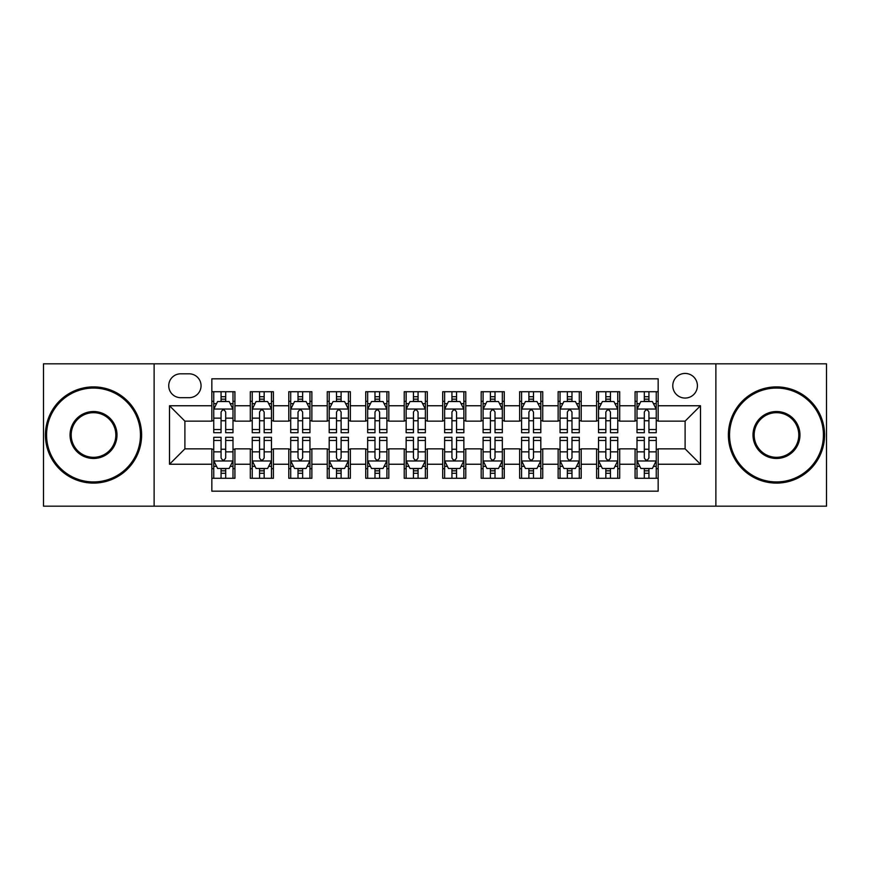 <?xml version="1.0" encoding="UTF-8"?>
<svg xmlns="http://www.w3.org/2000/svg" width="870" height="870" viewBox="0 0 870 870"><rect width="100%" height="100%" fill="white"/><g stroke="black" fill="none" stroke-linecap="round" stroke-linejoin="round"><path stroke-width="1.3" d="M685.103 373.437A12.31 12.31 0 0 0 672.782 385.747A12.31 12.31 0 0 0 685.103 398.058A12.31 12.31 0 0 0 697.414 385.747A12.31 12.31 0 0 0 685.103 373.437M715.879 506.177L826.5 506.177L826.5 363.823L715.879 363.823L715.879 506.177L154.12 506.177L154.12 363.823L43.5 363.823L43.5 506.177L154.12 506.177M658.166 391.717L635.078 391.717L635.078 405.757L619.69 405.757L619.69 421.145L635.078 421.145L635.078 405.757M619.69 405.757L619.69 391.717L596.602 391.717L596.602 405.757L581.214 405.757L581.214 421.145L596.602 421.145L596.602 405.757M581.214 405.757L581.214 391.717L558.127 391.717L558.127 405.757L542.739 405.757L542.739 421.145L558.127 421.145L558.127 405.757M542.739 405.757L542.739 391.717L519.651 391.717L519.651 405.757L504.263 405.757L504.263 421.145L519.651 421.145L519.651 405.757M504.263 405.757L504.263 391.717L481.175 391.717L481.175 405.757L465.776 405.757L465.776 421.145L481.175 421.145L481.175 405.757M465.776 405.757L465.776 391.717L442.699 391.717L442.699 405.757L427.3 405.757L427.3 421.145L442.699 421.145L442.699 405.757M427.3 405.757L427.3 391.717L404.224 391.717L404.224 405.757L388.825 405.757L388.825 421.145L404.224 421.145L404.224 405.757M388.825 405.757L388.825 391.717L365.737 391.717L365.737 405.757L350.349 405.757L350.349 421.145L365.737 421.145L365.737 405.757M350.349 405.757L350.349 391.717L327.261 391.717L327.261 405.757L311.873 405.757L311.873 421.145L327.261 421.145L327.261 405.757M311.873 405.757L311.873 391.717L288.786 391.717L288.786 405.757L273.397 405.757L273.397 421.145L288.786 421.145L288.786 405.757M273.397 405.757L273.397 391.717L250.31 391.717L250.31 421.145L234.922 421.145L234.922 391.717L211.834 391.717M211.834 478.282L234.922 478.282L234.922 448.855L250.31 448.855L250.31 478.282L273.397 478.282L273.397 448.855L288.786 448.855L288.786 464.243L273.397 464.243M288.786 464.243L288.786 478.282L311.873 478.282L311.873 448.855L327.261 448.855L327.261 464.243L311.873 464.243M327.261 464.243L327.261 478.282L350.349 478.282L350.349 448.855L365.737 448.855L365.737 464.243L350.349 464.243M365.737 464.243L365.737 478.282L388.825 478.282L388.825 448.855L404.224 448.855L404.224 464.243L388.825 464.243M404.224 464.243L404.224 478.282L427.3 478.282L427.3 448.855L442.699 448.855L442.699 464.243L427.3 464.243M442.699 464.243L442.699 478.282L465.776 478.282L465.776 448.855L481.175 448.855L481.175 464.243L465.776 464.243M481.175 464.243L481.175 478.282L504.263 478.282L504.263 448.855L519.651 448.855L519.651 464.243L504.263 464.243M519.651 464.243L519.651 478.282L542.739 478.282L542.739 448.855L558.127 448.855L558.127 464.243L542.739 464.243M558.127 464.243L558.127 478.282L581.214 478.282L581.214 448.855L596.602 448.855L596.602 464.243L581.214 464.243M596.602 464.243L596.602 478.282L619.69 478.282L619.69 448.855L635.078 448.855L635.078 464.243L619.69 464.243M180.666 397.677L189.138 397.677A11.93 11.93 0 0 0 201.057 385.747A11.93 11.93 0 0 0 189.138 373.817L180.666 373.817A11.93 11.93 0 0 0 168.736 385.747A11.93 11.93 0 0 0 180.666 397.677M715.879 363.823L154.12 363.823M658.166 405.757L658.166 378.82L211.834 378.82L211.834 421.145L184.897 421.145L184.897 448.855L211.834 448.855L211.834 491.18L658.166 491.18L658.166 448.855L685.103 448.855L685.103 421.145L658.166 421.145L658.166 405.757L700.491 405.757L700.491 464.243L658.166 464.243M211.834 464.243L169.509 464.243L169.509 405.757L211.834 405.757M635.078 464.243L635.078 478.282L658.166 478.282M211.834 401.331L213.759 401.331M221.067 401.331L225.689 401.331M232.997 401.331L234.922 401.331M211.834 420.765L213.759 420.765M221.067 420.765L225.689 420.765M232.997 420.765L234.922 420.765M211.834 449.235L213.759 449.235M221.067 449.235L225.689 449.235M232.997 449.235L234.922 449.235M211.834 468.669L213.759 468.669M221.067 468.669L225.689 468.669M232.997 468.669L234.922 468.669M250.31 420.765L252.235 420.765M259.543 420.765L264.165 420.765M271.473 420.765L273.397 420.765M250.31 401.331L252.235 401.331M259.543 401.331L264.165 401.331M271.473 401.331L273.397 401.331M250.31 449.235L252.235 449.235M259.543 449.235L264.165 449.235M271.473 449.235L273.397 449.235M250.31 468.669L252.235 468.669M259.543 468.669L264.165 468.669M271.473 468.669L273.397 468.669M288.786 449.235L290.71 449.235M298.019 449.235L302.64 449.235M309.948 449.235L311.873 449.235M288.786 468.669L290.71 468.669M298.019 468.669L302.64 468.669M309.948 468.669L311.873 468.669M288.786 401.331L290.71 401.331M298.019 401.331L302.64 401.331M309.948 401.331L311.873 401.331M288.786 420.765L290.71 420.765M298.019 420.765L302.64 420.765M309.948 420.765L311.873 420.765M327.261 449.235L329.186 449.235M336.505 449.235L341.116 449.235M348.424 449.235L350.349 449.235M327.261 468.669L329.186 468.669M336.505 468.669L341.116 468.669M348.424 468.669L350.349 468.669M327.261 401.331L329.186 401.331M336.505 401.331L341.116 401.331M348.424 401.331L350.349 401.331M327.261 420.765L329.186 420.765M336.505 420.765L341.116 420.765M348.424 420.765L350.349 420.765M365.737 449.235L367.662 449.235M374.981 449.235L379.592 449.235M386.9 449.235L388.825 449.235M365.737 468.669L367.662 468.669M374.981 468.669L379.592 468.669M386.9 468.669L388.825 468.669M365.737 401.331L367.662 401.331M374.981 401.331L379.592 401.331M386.9 401.331L388.825 401.331M365.737 420.765L367.662 420.765M374.981 420.765L379.592 420.765M386.9 420.765L388.825 420.765M404.224 449.235L406.138 449.235M413.457 449.235L418.068 449.235M425.376 449.235L427.3 449.235M404.224 468.669L406.138 468.669M413.457 468.669L418.068 468.669M425.376 468.669L427.3 468.669M404.224 401.331L406.138 401.331M413.457 401.331L418.068 401.331M425.376 401.331L427.3 401.331M404.224 420.765L406.138 420.765M413.457 420.765L418.068 420.765M425.376 420.765L427.3 420.765M442.699 449.235L444.624 449.235M451.932 449.235L456.543 449.235M463.862 449.235L465.776 449.235M442.699 468.669L444.624 468.669M451.932 468.669L456.543 468.669M463.862 468.669L465.776 468.669M442.699 401.331L444.624 401.331M451.932 401.331L456.543 401.331M463.862 401.331L465.776 401.331M442.699 420.765L444.624 420.765M451.932 420.765L456.543 420.765M463.862 420.765L465.776 420.765M481.175 449.235L483.1 449.235M490.408 449.235L495.019 449.235M502.338 449.235L504.263 449.235M481.175 468.669L483.1 468.669M490.408 468.669L495.019 468.669M502.338 468.669L504.263 468.669M481.175 401.331L483.1 401.331M490.408 401.331L495.019 401.331M502.338 401.331L504.263 401.331M481.175 420.765L483.1 420.765M490.408 420.765L495.019 420.765M502.338 420.765L504.263 420.765M519.651 449.235L521.576 449.235M528.884 449.235L533.495 449.235M540.814 449.235L542.739 449.235M519.651 468.669L521.576 468.669M528.884 468.669L533.495 468.669M540.814 468.669L542.739 468.669M519.651 401.331L521.576 401.331M528.884 401.331L533.495 401.331M540.814 401.331L542.739 401.331M519.651 420.765L521.576 420.765M528.884 420.765L533.495 420.765M540.814 420.765L542.739 420.765M558.127 449.235L560.052 449.235M567.36 449.235L571.981 449.235M579.289 449.235L581.214 449.235M558.127 468.669L560.052 468.669M567.36 468.669L571.981 468.669M579.289 468.669L581.214 468.669M558.127 401.331L560.052 401.331M567.36 401.331L571.981 401.331M579.289 401.331L581.214 401.331M558.127 420.765L560.052 420.765M567.36 420.765L571.981 420.765M579.289 420.765L581.214 420.765M596.602 449.235L598.527 449.235M605.835 449.235L610.457 449.235M617.765 449.235L619.69 449.235M596.602 468.669L598.527 468.669M605.835 468.669L610.457 468.669M617.765 468.669L619.69 468.669M596.602 401.331L598.527 401.331M605.835 401.331L610.457 401.331M617.765 401.331L619.69 401.331M596.602 420.765L598.527 420.765M605.835 420.765L610.457 420.765M617.765 420.765L619.69 420.765M635.078 449.235L637.003 449.235M644.311 449.235L648.933 449.235M656.241 449.235L658.166 449.235M635.078 468.669L637.003 468.669M644.311 468.669L648.933 468.669M656.241 468.669L658.166 468.669M635.078 401.331L637.003 401.331M644.311 401.331L648.933 401.331M656.241 401.331L658.166 401.331M635.078 420.765L637.003 420.765M644.311 420.765L648.933 420.765M656.241 420.765L658.166 420.765M184.897 421.145L169.509 405.757M184.897 448.855L169.509 464.243M700.491 405.757L685.103 421.145M700.491 464.243L685.103 448.855M225.689 396.72L221.067 396.72M232.997 429.552L225.689 429.552L225.689 432.694L232.997 432.694L232.997 409.215L229.147 401.527L217.609 401.527L213.759 409.215L213.759 432.694L221.067 432.694L221.067 429.552L213.759 429.552M213.759 409.215L213.759 391.717M232.997 409.215L232.997 391.717M221.067 401.527L221.067 391.717M225.689 391.717L225.689 401.527M225.689 429.552L225.689 412.108C224.145 409.139 222.611 409.139 221.067 412.108L221.067 429.552M221.067 473.28L225.689 473.28M213.759 440.448L221.067 440.448L221.067 437.305L213.759 437.305L213.759 460.785L217.609 468.473L229.147 468.473L232.997 460.785L232.997 437.305L225.689 437.305L225.689 440.448L232.997 440.448M232.997 460.785L232.997 478.282M213.759 460.785L213.759 478.282M225.689 468.473L225.689 478.282M221.067 478.282L221.067 468.473M221.067 440.448L221.067 457.892C222.611 460.861 224.145 460.861 225.689 457.892L225.689 440.448M93.525 388.063A46.936 46.936 0 0 0 46.578 435A46.936 46.936 0 0 0 93.525 481.936A46.936 46.936 0 0 0 140.461 435A46.936 46.936 0 0 0 93.525 388.063M93.525 483.1A48.1 48.1 0 0 1 45.425 435A48.1 48.1 0 0 1 93.525 386.9A48.1 48.1 0 0 1 141.614 435A48.1 48.1 0 0 1 93.525 483.1M93.525 411.532A23.468 23.468 0 0 1 116.993 435A23.468 23.468 0 0 1 93.525 458.468A23.468 23.468 0 0 1 70.046 435A23.468 23.468 0 0 1 93.525 411.532M93.525 457.315A22.315 22.315 0 0 0 115.84 435A22.315 22.315 0 0 0 93.525 412.685A22.315 22.315 0 0 0 71.199 435A22.315 22.315 0 0 0 93.525 457.315M776.475 388.063A46.936 46.936 0 0 0 729.538 435A46.936 46.936 0 0 0 776.475 481.936A46.936 46.936 0 0 0 823.422 435A46.936 46.936 0 0 0 776.475 388.063M776.475 483.1A48.1 48.1 0 0 1 728.386 435A48.1 48.1 0 0 1 776.475 386.9A48.1 48.1 0 0 1 824.575 435A48.1 48.1 0 0 1 776.475 483.1M776.475 411.532A23.468 23.468 0 0 1 799.954 435A23.468 23.468 0 0 1 776.475 458.468A23.468 23.468 0 0 1 753.007 435A23.468 23.468 0 0 1 776.475 411.532M776.475 457.315A22.315 22.315 0 0 0 798.801 435A22.315 22.315 0 0 0 776.475 412.685A22.315 22.315 0 0 0 754.159 435A22.315 22.315 0 0 0 776.475 457.315M264.165 396.72L259.543 396.72M271.473 429.552L264.165 429.552L264.165 432.694L271.473 432.694L271.473 409.215L267.623 401.527L256.084 401.527L252.235 409.215L252.235 432.694L259.543 432.694L259.543 429.552L252.235 429.552M252.235 409.215L252.235 391.717M271.473 409.215L271.473 391.717M259.543 401.527L259.543 391.717M264.165 391.717L264.165 401.527M264.165 429.552L264.165 412.108C262.631 409.139 261.087 409.139 259.543 412.108L259.543 429.552M302.64 396.72L298.019 396.72M309.948 429.552L302.64 429.552L302.64 432.694L309.948 432.694L309.948 409.215L306.099 401.527L294.56 401.527L290.71 409.215L290.71 432.694L298.019 432.694L298.019 429.552L290.71 429.552M290.71 409.215L290.71 391.717M309.948 409.215L309.948 391.717M298.019 401.527L298.019 391.717M302.64 391.717L302.64 401.527M302.64 429.552L302.64 412.108C301.107 409.139 299.563 409.139 298.019 412.108L298.019 429.552M341.116 396.72L336.505 396.72M348.424 429.552L341.116 429.552L341.116 432.694L348.424 432.694L348.424 409.215L344.585 401.527L333.036 401.527L329.186 409.215L329.186 432.694L336.505 432.694L336.505 429.552L329.186 429.552M329.186 409.215L329.186 391.717M348.424 409.215L348.424 391.717M336.505 401.527L336.505 391.717M341.116 391.717L341.116 401.527M341.116 429.552L341.116 412.108C339.583 409.139 338.038 409.139 336.505 412.108L336.505 429.552M379.592 396.72L374.981 396.72M386.9 429.552L379.592 429.552L379.592 432.694L386.9 432.694L386.9 409.215L383.061 401.527L371.512 401.527L367.662 409.215L367.662 432.694L374.981 432.694L374.981 429.552L367.662 429.552M367.662 409.215L367.662 391.717M386.9 409.215L386.9 391.717M374.981 401.527L374.981 391.717M379.592 391.717L379.592 401.527M379.592 429.552L379.592 412.108C378.058 409.139 376.514 409.139 374.981 412.108L374.981 429.552M259.543 473.28L264.165 473.28M252.235 440.448L259.543 440.448L259.543 437.305L252.235 437.305L252.235 460.785L256.084 468.473L267.623 468.473L271.473 460.785L271.473 437.305L264.165 437.305L264.165 440.448L271.473 440.448M271.473 460.785L271.473 478.282M252.235 460.785L252.235 478.282M264.165 468.473L264.165 478.282M259.543 478.282L259.543 468.473M259.543 440.448L259.543 457.892C261.087 460.861 262.62 460.861 264.165 457.892L264.165 440.448M298.019 473.28L302.64 473.28M290.71 440.448L298.019 440.448L298.019 437.305L290.71 437.305L290.71 460.785L294.56 468.473L306.099 468.473L309.948 460.785L309.948 437.305L302.64 437.305L302.64 440.448L309.948 440.448M309.948 460.785L309.948 478.282M290.71 460.785L290.71 478.282M302.64 468.473L302.64 478.282M298.019 478.282L298.019 468.473M298.019 440.448L298.019 457.892C299.563 460.861 301.096 460.861 302.64 457.892L302.64 440.448M336.505 473.28L341.116 473.28M329.186 440.448L336.505 440.448L336.505 437.305L329.186 437.305L329.186 460.785L333.036 468.473L344.585 468.473L348.424 460.785L348.424 437.305L341.116 437.305L341.116 440.448L348.424 440.448M348.424 460.785L348.424 478.282M329.186 460.785L329.186 478.282M341.116 468.473L341.116 478.282M336.505 478.282L336.505 468.473M336.505 440.448L336.505 457.892C338.038 460.861 339.572 460.861 341.116 457.892L341.116 440.448M374.981 473.28L379.592 473.28M367.662 440.448L374.981 440.448L374.981 437.305L367.662 437.305L367.662 460.785L371.512 468.473L383.061 468.473L386.9 460.785L386.9 437.305L379.592 437.305L379.592 440.448L386.9 440.448M386.9 460.785L386.9 478.282M367.662 460.785L367.662 478.282M379.592 468.473L379.592 478.282M374.981 478.282L374.981 468.473M374.981 440.448L374.981 457.892C376.514 460.861 378.048 460.861 379.592 457.892L379.592 440.448M418.068 396.72L413.457 396.72M425.376 429.552L418.068 429.552L418.068 432.694L425.376 432.694L425.376 409.215L421.537 401.527L409.987 401.527L406.138 409.215L406.138 432.694L413.457 432.694L413.457 429.552L406.138 429.552M406.138 409.215L406.138 391.717M425.376 409.215L425.376 391.717M413.457 401.527L413.457 391.717M418.068 391.717L418.068 401.527M418.068 429.552L418.068 412.108C416.534 409.139 414.99 409.139 413.457 412.108L413.457 429.552M413.457 473.28L418.068 473.28M406.138 440.448L413.457 440.448L413.457 437.305L406.138 437.305L406.138 460.785L409.987 468.473L421.537 468.473L425.376 460.785L425.376 437.305L418.068 437.305L418.068 440.448L425.376 440.448M425.376 460.785L425.376 478.282M406.138 460.785L406.138 478.282M418.068 468.473L418.068 478.282M413.457 478.282L413.457 468.473M413.457 440.448L413.457 457.892C414.99 460.861 416.534 460.861 418.068 457.892L418.068 440.448M456.543 396.72L451.932 396.72M463.862 429.552L456.543 429.552L456.543 432.694L463.862 432.694L463.862 409.215L460.012 401.527L448.463 401.527L444.624 409.215L444.624 432.694L451.932 432.694L451.932 429.552L444.624 429.552M444.624 409.215L444.624 391.717M463.862 409.215L463.862 391.717M451.932 401.527L451.932 391.717M456.543 391.717L456.543 401.527M456.543 429.552L456.543 412.108C455.01 409.139 453.466 409.139 451.932 412.108L451.932 429.552M451.932 473.28L456.543 473.28M444.624 440.448L451.932 440.448L451.932 437.305L444.624 437.305L444.624 460.785L448.463 468.473L460.012 468.473L463.862 460.785L463.862 437.305L456.543 437.305L456.543 440.448L463.862 440.448M463.862 460.785L463.862 478.282M444.624 460.785L444.624 478.282M456.543 468.473L456.543 478.282M451.932 478.282L451.932 468.473M451.932 440.448L451.932 457.892C453.466 460.861 455.01 460.861 456.543 457.892L456.543 440.448M495.019 396.72L490.408 396.72M502.338 429.552L495.019 429.552L495.019 432.694L502.338 432.694L502.338 409.215L498.488 401.527L486.939 401.527L483.1 409.215L483.1 432.694L490.408 432.694L490.408 429.552L483.1 429.552M483.1 409.215L483.1 391.717M502.338 409.215L502.338 391.717M490.408 401.527L490.408 391.717M495.019 391.717L495.019 401.527M495.019 429.552L495.019 412.108C493.486 409.139 491.952 409.139 490.408 412.108L490.408 429.552M490.408 473.28L495.019 473.28M483.1 440.448L490.408 440.448L490.408 437.305L483.1 437.305L483.1 460.785L486.939 468.473L498.488 468.473L502.338 460.785L502.338 437.305L495.019 437.305L495.019 440.448L502.338 440.448M502.338 460.785L502.338 478.282M483.1 460.785L483.1 478.282M495.019 468.473L495.019 478.282M490.408 478.282L490.408 468.473M490.408 440.448L490.408 457.892C491.941 460.861 493.486 460.861 495.019 457.892L495.019 440.448M533.495 396.72L528.884 396.72M540.814 429.552L533.495 429.552L533.495 432.694L540.814 432.694L540.814 409.215L536.964 401.527L525.415 401.527L521.576 409.215L521.576 432.694L528.884 432.694L528.884 429.552L521.576 429.552M521.576 409.215L521.576 391.717M540.814 409.215L540.814 391.717M528.884 401.527L528.884 391.717M533.495 391.717L533.495 401.527M533.495 429.552L533.495 412.108C531.962 409.139 530.428 409.139 528.884 412.108L528.884 429.552M528.884 473.28L533.495 473.28M521.576 440.448L528.884 440.448L528.884 437.305L521.576 437.305L521.576 460.785L525.415 468.473L536.964 468.473L540.814 460.785L540.814 437.305L533.495 437.305L533.495 440.448L540.814 440.448M540.814 460.785L540.814 478.282M521.576 460.785L521.576 478.282M533.495 468.473L533.495 478.282M528.884 478.282L528.884 468.473M528.884 440.448L528.884 457.892C530.417 460.861 531.962 460.861 533.495 457.892L533.495 440.448M571.981 396.72L567.36 396.72M579.289 429.552L571.981 429.552L571.981 432.694L579.289 432.694L579.289 409.215L575.44 401.527L563.901 401.527L560.052 409.215L560.052 432.694L567.36 432.694L567.36 429.552L560.052 429.552M560.052 409.215L560.052 391.717M579.289 409.215L579.289 391.717M567.36 401.527L567.36 391.717M571.981 391.717L571.981 401.527M571.981 429.552L571.981 412.108C570.437 409.139 568.904 409.139 567.36 412.108L567.36 429.552M567.36 473.28L571.981 473.28M560.052 440.448L567.36 440.448L567.36 437.305L560.052 437.305L560.052 460.785L563.901 468.473L575.44 468.473L579.289 460.785L579.289 437.305L571.981 437.305L571.981 440.448L579.289 440.448M579.289 460.785L579.289 478.282M560.052 460.785L560.052 478.282M571.981 468.473L571.981 478.282M567.36 478.282L567.36 468.473M567.36 440.448L567.36 457.892C568.893 460.861 570.437 460.861 571.981 457.892L571.981 440.448M610.457 396.72L605.835 396.72M617.765 429.552L610.457 429.552L610.457 432.694L617.765 432.694L617.765 409.215L613.915 401.527L602.377 401.527L598.527 409.215L598.527 432.694L605.835 432.694L605.835 429.552L598.527 429.552M598.527 409.215L598.527 391.717M617.765 409.215L617.765 391.717M605.835 401.527L605.835 391.717M610.457 391.717L610.457 401.527M610.457 429.552L610.457 412.108C608.913 409.139 607.38 409.139 605.835 412.108L605.835 429.552M605.835 473.28L610.457 473.28M598.527 440.448L605.835 440.448L605.835 437.305L598.527 437.305L598.527 460.785L602.377 468.473L613.915 468.473L617.765 460.785L617.765 437.305L610.457 437.305L610.457 440.448L617.765 440.448M617.765 460.785L617.765 478.282M598.527 460.785L598.527 478.282M610.457 468.473L610.457 478.282M605.835 478.282L605.835 468.473M605.835 440.448L605.835 457.892C607.369 460.861 608.913 460.861 610.457 457.892L610.457 440.448M648.933 396.72L644.311 396.72M656.241 429.552L648.933 429.552L648.933 432.694L656.241 432.694L656.241 409.215L652.391 401.527L640.853 401.527L637.003 409.215L637.003 432.694L644.311 432.694L644.311 429.552L637.003 429.552M637.003 409.215L637.003 391.717M656.241 409.215L656.241 391.717M644.311 401.527L644.311 391.717M648.933 391.717L648.933 401.527M648.933 429.552L648.933 412.108C647.389 409.139 645.855 409.139 644.311 412.108L644.311 429.552M644.311 473.28L648.933 473.28M637.003 440.448L644.311 440.448L644.311 437.305L637.003 437.305L637.003 460.785L640.853 468.473L652.391 468.473L656.241 460.785L656.241 437.305L648.933 437.305L648.933 440.448L656.241 440.448M656.241 460.785L656.241 478.282M637.003 460.785L637.003 478.282M648.933 468.473L648.933 478.282M644.311 478.282L644.311 468.473M644.311 440.448L644.311 457.892C645.855 460.861 647.389 460.861 648.933 457.892L648.933 440.448M250.31 464.243L234.922 464.243M250.31 405.757L234.922 405.757M232.899 409.03L213.857 409.03M213.759 403.647L216.543 403.647M230.213 403.647L232.997 403.647M221.067 418.144L213.759 418.144M232.997 418.144L225.689 418.144M225.689 399.167L221.067 399.167M213.857 460.969L232.899 460.969M232.997 466.353L230.213 466.353M216.543 466.353L213.759 466.353M225.689 451.856L232.997 451.856M213.759 451.856L221.067 451.856M221.067 470.833L225.689 470.833M271.375 409.03L252.333 409.03M252.235 403.647L255.03 403.647M268.689 403.647L271.473 403.647M259.543 418.144L252.235 418.144M271.473 418.144L264.165 418.144M264.165 399.167L259.543 399.167M309.851 409.03L290.808 409.03M290.71 403.647L293.505 403.647M307.164 403.647L309.948 403.647M298.019 418.144L290.71 418.144M309.948 418.144L302.64 418.144M302.64 399.167L298.019 399.167M348.326 409.03L329.284 409.03M329.186 403.647L331.981 403.647M345.64 403.647L348.424 403.647M336.505 418.144L329.186 418.144M348.424 418.144L341.116 418.144M341.116 399.167L336.505 399.167M386.813 409.03L367.76 409.03M367.662 403.647L370.457 403.647M384.116 403.647L386.9 403.647M374.981 418.144L367.662 418.144M386.9 418.144L379.592 418.144M379.592 399.167L374.981 399.167M252.333 460.969L271.375 460.969M271.473 466.353L268.689 466.353M255.03 466.353L252.235 466.353M264.165 451.856L271.473 451.856M252.235 451.856L259.543 451.856M259.543 470.833L264.165 470.833M290.808 460.969L309.851 460.969M309.948 466.353L307.164 466.353M293.505 466.353L290.71 466.353M302.64 451.856L309.948 451.856M290.71 451.856L298.019 451.856M298.019 470.833L302.64 470.833M329.284 460.969L348.326 460.969M348.424 466.353L345.64 466.353M331.981 466.353L329.186 466.353M341.116 451.856L348.424 451.856M329.186 451.856L336.505 451.856M336.505 470.833L341.116 470.833M367.76 460.969L386.813 460.969M386.9 466.353L384.116 466.353M370.457 466.353L367.662 466.353M379.592 451.856L386.9 451.856M367.662 451.856L374.981 451.856M374.981 470.833L379.592 470.833M425.289 409.03L406.236 409.03M406.138 403.647L408.933 403.647M422.592 403.647L425.376 403.647M413.457 418.144L406.138 418.144M425.376 418.144L418.068 418.144M418.068 399.167L413.457 399.167M406.236 460.969L425.289 460.969M425.376 466.353L422.592 466.353M408.933 466.353L406.138 466.353M418.068 451.856L425.376 451.856M406.138 451.856L413.457 451.856M413.457 470.833L418.068 470.833M463.764 409.03L444.711 409.03M444.624 403.647L447.408 403.647M461.067 403.647L463.862 403.647M451.932 418.144L444.624 418.144M463.862 418.144L456.543 418.144M456.543 399.167L451.932 399.167M444.711 460.969L463.764 460.969M463.862 466.353L461.067 466.353M447.408 466.353L444.624 466.353M456.543 451.856L463.862 451.856M444.624 451.856L451.932 451.856M451.932 470.833L456.543 470.833M502.24 409.03L483.187 409.03M483.1 403.647L485.884 403.647M499.543 403.647L502.338 403.647M490.408 418.144L483.1 418.144M502.338 418.144L495.019 418.144M495.019 399.167L490.408 399.167M483.187 460.969L502.24 460.969M502.338 466.353L499.543 466.353M485.884 466.353L483.1 466.353M495.019 451.856L502.338 451.856M483.1 451.856L490.408 451.856M490.408 470.833L495.019 470.833M540.716 409.03L521.674 409.03M521.576 403.647L524.36 403.647M538.019 403.647L540.814 403.647M528.884 418.144L521.576 418.144M540.814 418.144L533.495 418.144M533.495 399.167L528.884 399.167M521.674 460.969L540.716 460.969M540.814 466.353L538.019 466.353M524.36 466.353L521.576 466.353M533.495 451.856L540.814 451.856M521.576 451.856L528.884 451.856M528.884 470.833L533.495 470.833M579.192 409.03L560.149 409.03M560.052 403.647L562.836 403.647M576.495 403.647L579.289 403.647M567.36 418.144L560.052 418.144M579.289 418.144L571.981 418.144M571.981 399.167L567.36 399.167M560.149 460.969L579.192 460.969M579.289 466.353L576.495 466.353M562.836 466.353L560.052 466.353M571.981 451.856L579.289 451.856M560.052 451.856L567.36 451.856M567.36 470.833L571.981 470.833M617.667 409.03L598.625 409.03M598.527 403.647L601.311 403.647M614.97 403.647L617.765 403.647M605.835 418.144L598.527 418.144M617.765 418.144L610.457 418.144M610.457 399.167L605.835 399.167M598.625 460.969L617.667 460.969M617.765 466.353L614.97 466.353M601.311 466.353L598.527 466.353M610.457 451.856L617.765 451.856M598.527 451.856L605.835 451.856M605.835 470.833L610.457 470.833M656.143 409.03L637.101 409.03M637.003 403.647L639.787 403.647M653.457 403.647L656.241 403.647M644.311 418.144L637.003 418.144M656.241 418.144L648.933 418.144M648.933 399.167L644.311 399.167M637.101 460.969L656.143 460.969M656.241 466.353L653.457 466.353M639.787 466.353L637.003 466.353M648.933 451.856L656.241 451.856M637.003 451.856L644.311 451.856M644.311 470.833L648.933 470.833"/></g></svg>
